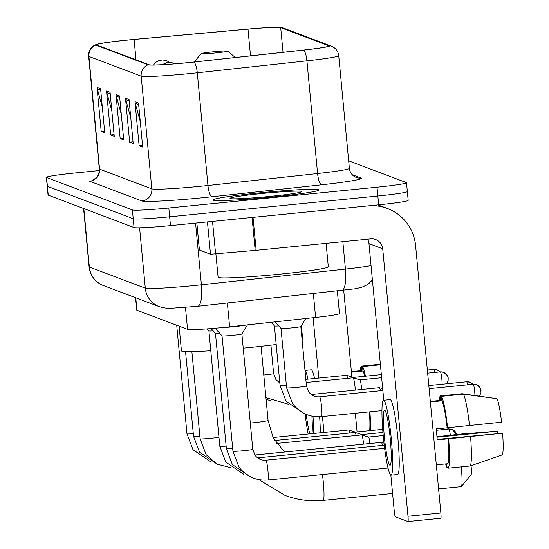 <?xml version="1.0" encoding="UTF-8"?>
<svg xmlns="http://www.w3.org/2000/svg" width="549" height="549" viewBox="0 0 549 549"><rect width="100%" height="100%" fill="white"/><g stroke="black" fill="none" stroke-linecap="round" stroke-linejoin="round"><path stroke-width="0.82" d="M337.333 291.073L339.46 313.561A33.208 1.681 174.6 0 1 315.606 317.439L229.619 326.82A33.208 1.681 174.6 0 1 223.965 327.41A33.208 1.681 174.6 0 1 187.538 329.345L136.934 310.24A33.208 1.681 174.6 0 1 136.742 310.082L135.569 297.702M99.342 170.561L75.892 172.901A33.208 1.681 -5.4 0 0 46.39 177.368L48.051 194.977A33.208 1.681 -5.4 0 0 48.243 195.135L134.059 227.54A33.208 1.681 -5.4 0 0 170.485 225.598L378.673 204.818A33.208 1.681 -5.4 0 0 408.175 200.351L407.344 191.546A33.208 1.681 -5.4 0 0 407.152 191.395M46.39 177.368A33.208 1.681 -5.4 0 0 46.583 177.526L132.391 209.924A33.208 1.681 -5.4 0 0 168.824 207.989L377.005 187.209L377.836 196.014A33.208 1.681 -5.4 0 0 407.344 191.546A33.208 1.681 -5.4 0 1 377.836 196.014L169.655 216.793L377.836 196.014L378.673 204.818M132.391 209.924L133.229 218.728A33.208 1.681 -5.4 0 0 169.655 216.793A33.208 1.681 -5.4 0 1 133.229 218.728L47.413 186.331L133.229 218.728L134.059 227.54M271.611 197.105A53.136 2.69 -5.4 0 0 318.818 189.961A53.136 2.69 -5.4 0 0 260.233 192.809A53.136 2.69 -5.4 0 0 213.019 199.96A53.136 2.69 -5.4 0 0 271.611 197.105A53.136 2.69 -5.4 0 0 318.818 189.961A53.136 2.69 -5.4 0 0 260.233 192.809A53.136 2.69 -5.4 0 0 213.019 199.96A53.136 2.69 -5.4 0 0 271.611 197.105M187.806 62.648A35.424 1.791 174.6 0 1 148.951 64.72L96.679 44.984A35.424 1.791 174.6 0 1 96.473 44.819A35.424 1.791 174.6 0 1 134.093 39.466L247.99 29.118A35.424 1.791 174.6 0 1 280.697 27.635L328.707 45.759A35.424 1.791 174.6 0 1 328.906 45.924A35.424 1.791 174.6 0 1 303.467 50.062L193.838 62.023A35.424 1.791 174.6 0 1 187.806 62.648M187.902 62.689A36.309 1.839 -5.4 0 0 194.078 62.044L303.714 50.083A36.309 1.839 -5.4 0 0 329.578 45.67L281.575 27.546A36.309 1.839 -5.4 0 0 281.205 27.45A36.309 1.839 -5.4 0 0 248.045 29.063L134.155 39.411A36.309 1.839 -5.4 0 0 96.109 44.531A36.309 1.839 -5.4 0 0 95.8 45.066L148.072 64.803A36.309 1.839 -5.4 0 0 187.902 62.689M102.34 107.192L97.317 88.924A8.853 8.798 -69.3 0 1 97.043 87.408L101.201 131.437L104.756 132.776L100.597 88.753L97.043 87.408M104.598 131.094L101.201 131.437M111.824 110.774L106.801 92.507A8.853 8.798 -69.3 0 1 106.52 90.99L110.685 135.013L114.24 136.358L110.081 92.328L106.52 90.99M114.082 134.677L110.685 135.013M140.27 121.514L135.246 103.246A8.853 8.798 -69.3 0 1 134.972 101.73L139.13 145.76L142.685 147.098L138.526 103.075L134.972 101.73M142.527 145.416L139.13 145.76M130.786 117.932L125.762 99.664A8.853 8.798 -69.3 0 1 125.488 98.147L129.646 142.177L133.208 143.515L129.042 99.493L125.488 98.147M133.043 141.834L129.646 142.177M121.302 114.35L116.285 96.082A8.853 8.798 -69.3 0 1 116.004 94.572L120.169 138.595L123.724 139.94L119.558 95.91L116.004 94.572M123.566 138.259L120.169 138.595M377.005 187.209A33.208 1.681 -5.4 0 0 406.514 182.742A33.208 1.681 -5.4 0 0 406.322 182.584L348.663 160.816M215.901 253.988L218.097 277.218A55.353 2.8 -5.4 0 0 279.132 274.246A55.353 2.8 -5.4 0 0 328.309 266.793L326.092 243.344M264.899 196.885L262.751 197.077M269.785 196.418A36.09 1.825 -5.4 0 0 301.813 191.656A36.09 1.825 -5.4 0 0 262.058 193.502A36.09 1.825 -5.4 0 0 230.045 198.443A36.09 1.825 -5.4 0 0 269.785 196.418M196.865 222.963L199.424 250.056L210.507 254.242L207.447 221.913M369.813 205.703A44.277 43.989 -69.3 0 1 415.586 245.52L440.868 512.986A5.538 0.57 84.3 0 1 440.826 518.27A5.538 0.57 84.3 0 1 440.792 518.263L407.982 521.543M390.84 475.146A37.641 3.864 -95.7 0 0 391.046 475.173A37.641 3.864 -95.7 0 0 391.245 438.287A37.641 3.864 -95.7 0 0 383.765 400.296A37.641 3.864 -95.7 0 0 383.566 400.269A37.641 3.864 -95.7 0 0 383.367 437.148A37.641 3.864 -95.7 0 0 390.84 475.146L394.244 511.078A5.538 0.57 -95.7 0 0 395.362 516.801L407.921 521.543A5.538 0.57 -95.7 0 0 407.955 521.55A5.538 0.57 -95.7 0 0 407.996 516.266L382.715 248.8A11.069 11.001 110.7 0 0 370.712 238.89L256.143 250.323L210.507 254.242M383.772 400.248L368.962 243.612A11.069 11.001 110.7 0 0 367.576 239.199M389.907 465.236A27.676 2.841 -95.7 0 0 390.051 465.257A27.676 2.841 -95.7 0 0 390.202 438.136A27.676 2.841 -95.7 0 0 384.705 410.206A27.676 2.841 -95.7 0 0 384.554 410.178A27.676 2.841 -95.7 0 0 384.41 437.299A27.676 2.841 -95.7 0 0 389.907 465.236M436.338 465.085L436.51 465.072A32.103 3.294 -95.7 0 0 436.887 464.79L447.847 463.699L448.265 468.16L470.184 465.971L502.314 454.874A28.781 2.958 -95.7 0 0 502.61 433.209L437.189 439.392M430.306 401.209A32.103 3.294 -95.7 0 0 430.299 401.202A32.103 3.294 -95.7 0 1 430.944 401.909L441.904 400.818L441.478 396.357L463.397 394.168L497.003 398.704A28.781 2.958 -95.7 0 1 501.573 422.202L447.147 427.808A32.103 3.294 -95.7 0 0 441.904 400.818M495.85 398.547L462.21 393.722L440.298 395.904L440.717 400.365L430.56 401.381M437.011 437.217L497.291 431.205L462.848 433.888L436.97 436.702M391.046 475.173L397.62 474.514A37.641 3.864 -95.7 0 0 397.819 437.635A37.641 3.864 -95.7 0 0 390.339 399.638A37.641 3.864 -95.7 0 0 390.14 399.61L383.566 400.269M447.627 427.987A36.529 3.747 -95.7 0 0 441.478 396.357M440.298 395.904A36.529 3.747 -95.7 0 0 439.289 400.509M445.623 463.919A36.529 3.747 -95.7 0 0 447.085 467.714L448.217 467.597M446.714 463.809L447.085 467.714M469.539 425.804A36.529 3.747 -95.7 0 0 463.397 394.168M497.291 431.205A22.138 2.271 -95.7 0 0 497.566 433.367M447.847 463.699A32.103 3.294 -95.7 0 0 448.19 438.816L502.61 433.209M447.147 427.808L436.187 428.899A32.103 3.294 -95.7 0 1 437.23 439.907L448.19 438.816M448.265 468.16A36.529 3.747 -95.7 0 0 448.67 438.994M470.184 465.971A36.529 3.747 -95.7 0 0 470.582 436.812M212.957 51.839A13.286 0.673 -5.4 0 0 201.167 53.589A13.286 0.673 -5.4 0 0 215.805 52.917A13.286 0.673 -5.4 0 0 227.588 51.098A13.286 0.673 -5.4 0 0 212.957 51.839M179.104 326.161L181.445 350.886A60.884 3.081 -5.4 0 0 210.789 350.756M243.221 348.141A60.884 3.081 -5.4 0 0 248.573 347.62A60.884 3.081 -5.4 0 0 276.181 344.498M302.101 339.92A60.884 3.081 -5.4 0 0 302.671 339.426L301.374 325.667M461.153 486.613A18.817 1.935 -95.7 0 0 461.249 486.627A18.817 1.935 -95.7 0 0 461.441 486.51A18.817 1.935 -95.7 0 0 461.222 466.87M471.021 465.682A7.748 0.796 84.3 0 1 471.186 474.473L461.441 486.51M252.787 449.336A9.964 0.501 -5.4 0 1 243.934 450.674A9.964 0.501 -5.4 0 1 232.954 451.23A9.964 0.501 -5.4 0 1 232.948 451.209L222.043 335.864A9.964 0.501 -5.4 0 0 222.05 335.878A9.964 0.501 -5.4 0 0 233.03 335.322A9.964 0.501 -5.4 0 0 241.876 334.005A9.964 0.501 -5.4 0 0 241.883 333.984L252.787 449.336A9.964 0.501 -5.4 0 0 252.773 449.315L255.045 455.327C257.955 458.93 261.564 460.549 265.874 460.186A9.964 1.023 84.3 0 1 265.922 460.192A9.964 1.023 84.3 0 1 265.991 460.234A9.964 1.023 84.3 0 1 267.933 470.562A9.964 1.023 84.3 0 1 267.85 480.011A9.964 1.023 84.3 0 1 267.795 480.004M220.067 327.787A16.607 0.837 -5.4 0 0 232.906 326.785A16.607 0.837 -5.4 0 0 246.501 324.974M232.701 448.602A9.964 0.501 -5.4 0 1 226.387 448.746A9.964 0.501 -5.4 0 0 226.387 448.746L215.476 333.387A9.964 0.501 -5.4 0 0 215.483 333.394A9.964 0.501 -5.4 0 0 219.785 333.387M226.133 446.124A9.964 0.501 -5.4 0 1 219.826 446.268A9.964 0.501 -5.4 0 1 219.813 446.248L208.908 330.91A9.964 0.501 -5.4 0 0 208.922 330.917A9.964 0.501 -5.4 0 0 213.218 330.91M381.322 442.405A9.964 1.023 84.3 0 1 381.377 442.384A9.964 1.023 84.3 0 1 381.418 442.391A9.964 1.023 84.3 0 1 381.425 442.391A9.964 1.023 84.3 0 1 382.427 445.417M361.626 434.966A9.964 1.023 84.3 0 1 361.674 434.945A9.964 1.023 84.3 0 1 361.722 434.952A9.964 1.023 84.3 0 1 361.729 434.952A9.964 1.023 84.3 0 1 363.616 444.155M368.523 437.045A7.199 0.741 84.3 0 1 368.557 437.052A7.199 0.741 84.3 0 1 368.564 437.052A7.199 0.741 84.3 0 1 369.909 443.53M355.059 432.488A9.964 1.023 84.3 0 1 355.107 432.468A9.964 1.023 84.3 0 1 355.155 432.475A9.964 1.023 84.3 0 1 355.162 432.475A9.964 1.023 84.3 0 1 356.157 435.501M382.941 432.475L361.976 434.561A7.199 0.741 84.3 0 1 361.99 434.568A7.199 0.741 84.3 0 1 361.997 434.575A7.199 0.741 84.3 0 1 362.313 435.131M348.491 430.004A9.964 1.023 84.3 0 1 348.54 429.991A9.964 1.023 84.3 0 1 348.588 429.991A9.964 1.023 84.3 0 1 348.594 429.997A9.964 1.023 84.3 0 1 349.589 433.017M355.388 432.084A7.199 0.741 84.3 0 1 355.423 432.09A7.199 0.741 84.3 0 1 355.429 432.09A7.199 0.741 84.3 0 1 355.745 432.653M305.759 318.509L300.831 326.552L306.452 385.968A9.964 0.501 -5.4 0 1 297.599 387.306A9.964 0.501 -5.4 0 1 286.626 387.862A9.964 0.501 -5.4 0 1 286.612 387.841L280.999 328.419A9.964 0.501 -5.4 0 0 281.006 328.426A9.964 0.501 -5.4 0 0 291.979 327.87A9.964 0.501 -5.4 0 0 300.831 326.552A9.964 0.501 -5.4 0 0 300.831 326.531M286.365 385.233A9.964 0.501 -5.4 0 1 280.059 385.384A9.964 0.501 -5.4 0 1 280.045 385.364L274.431 325.934A9.964 0.501 -5.4 0 0 274.438 325.948A9.964 0.501 -5.4 0 0 278.741 325.934M313.699 395.932A9.964 1.023 84.3 0 0 313.095 394.388A9.964 1.023 84.3 0 0 312.971 394.34L379.373 387.711A9.964 1.023 84.3 0 1 379.414 387.718A9.964 1.023 84.3 0 1 380.423 390.744M306.122 382.481L353.103 377.794A9.964 1.023 84.3 0 1 353.151 377.801A9.964 1.023 84.3 0 1 355.162 388.109A9.964 1.023 84.3 0 1 355.327 390.113M359.952 379.894A7.199 0.741 84.3 0 1 359.986 379.894A7.199 0.741 84.3 0 1 359.993 379.894A7.199 0.741 84.3 0 1 361.441 387.34A7.199 0.741 84.3 0 1 361.606 389.481M305.827 379.38L346.543 375.317A9.964 1.023 84.3 0 1 346.584 375.317A9.964 1.023 84.3 0 1 347.586 378.343M353.391 377.41A7.199 0.741 84.3 0 1 353.419 377.417A7.199 0.741 84.3 0 1 353.426 377.417A7.199 0.741 84.3 0 1 353.741 377.98M343.701 290.373L351.882 376.943M355.32 413.273L357.083 431.919M323.951 432.44L322.448 416.554M318.811 378.083L313.102 317.713M311.921 433.641A27.676 2.841 -95.7 0 0 311.901 416.142M351.367 371.399A32.103 3.294 -95.7 0 0 351.36 371.399A32.103 3.294 -95.7 0 1 352.005 372.105L362.964 371.007L362.539 366.547L380.416 364.762M380.361 364.207L361.359 366.101L361.777 370.561L351.621 371.577M314.591 378.501A37.641 3.864 -95.7 0 0 311.4 369.834A37.641 3.864 -95.7 0 0 311.201 369.806L304.983 370.424M305.127 413.925A37.641 3.864 -95.7 0 0 308.161 434.019M364.714 376.285A32.103 3.294 -95.7 0 0 362.964 371.007M365.408 376.216A36.529 3.747 -95.7 0 0 362.539 366.547M361.359 366.101A36.529 3.747 -95.7 0 0 360.35 370.705M320.3 432.804A37.641 3.864 -95.7 0 0 319.635 416.773M313.726 433.463A37.641 3.864 -95.7 0 0 312.978 416.348M308.016 379.16A37.641 3.864 -95.7 0 0 304.997 370.589M369.662 430.663A32.103 3.294 -95.7 0 0 369.45 411.86M370.5 430.581A36.529 3.747 -95.7 0 0 369.923 411.812M306.232 414.406A27.676 2.841 -95.7 0 0 309.965 433.84M227.375 303.069L229.619 326.82M185.473 307.467L187.538 329.345M313.362 293.688L315.606 317.439M135.754 297.771L136.934 310.24M83.825 208.572L89.35 267.047A22.138 21.994 110.7 0 0 103.445 285.576L100.22 284.053C93.721 280.127 90.015 274.39 89.096 266.841A44.277 2.237 -5.4 0 0 89.35 267.047L145.3 288.17A44.277 2.237 -5.4 0 0 193.866 285.59A44.277 2.237 -5.4 0 0 201.408 284.801L195.574 223.093M139.59 227.78L145.3 288.17A22.138 21.994 110.7 0 0 159.388 306.699L103.445 285.576M170.485 225.598L168.824 207.989M48.243 195.135L46.583 177.526M372.4 279.963L369.353 283.064L366.451 285.13L362.004 287.189L355.594 288.74L197.667 306.308A22.138 6.06 -96.2 0 0 201.408 284.801L345.431 269.085L342.837 241.67M341.691 290.599A22.138 6.06 -96.2 0 0 345.431 269.085A44.277 2.237 -5.4 0 0 371.049 265.661M89.652 181.232A11.069 11.001 110.7 0 0 99.568 169.133L151.833 188.87A44.277 2.237 -5.4 0 0 200.406 186.283A44.277 2.237 -5.4 0 0 207.947 185.5L317.576 173.539A44.277 2.237 -5.4 0 0 349.377 168.365C349.912 172.256 351.785 175.09 354.983 176.881L356.171 177.423A11.069 11.001 110.7 0 0 361.118 178.075A55.353 2.8 174.6 0 1 321.687 184.793L212.051 196.755A55.353 2.8 174.6 0 1 141.917 200.968L89.652 181.232M99.307 168.927A44.277 2.237 -5.4 0 0 99.568 169.133L88.911 56.423A44.277 2.237 174.6 0 1 88.657 56.218L99.307 168.927C99.403 173.539 97.743 176.929 94.325 179.098L93.001 179.756M329.578 45.67A11.069 11.001 110.7 0 1 331.424 46.191L332.605 46.713C336.18 48.655 338.218 51.633 338.726 55.662A44.277 2.237 174.6 0 1 306.918 60.829L197.29 72.791A44.277 2.237 174.6 0 1 189.748 73.573A44.277 2.237 174.6 0 1 141.182 76.16A11.069 11.001 -69.3 0 1 148.072 64.803M194.078 62.044A11.069 3.026 -96.2 0 1 197.29 72.791L207.947 185.5A11.069 3.026 83.8 0 0 212.051 196.755M281.575 27.546A11.069 11.001 -69.3 0 1 283.414 28.061L331.424 46.191M321.687 184.793A11.069 3.026 83.8 0 1 317.576 173.539L306.918 60.829A11.069 3.026 -96.2 0 0 303.714 50.083M95.8 45.066A11.069 11.001 110.7 0 0 88.911 56.423L141.182 76.16L151.833 188.87A11.069 11.001 110.7 0 1 141.917 200.968M352.184 174.699L361.118 178.075M280.697 27.635L283.03 52.292M247.99 29.118L250.516 55.84M134.093 39.466L136.022 59.834M328.707 45.759L328.741 46.13M116.285 96.082L119.696 97.372M125.762 99.664L129.18 100.954M135.246 103.246L138.664 104.536M106.801 92.507L110.219 93.797M97.317 88.924L100.735 90.214M368.962 243.612L382.715 248.8M253.027 217.363L256.143 250.323M407.996 516.266L440.868 512.986M255.189 250.413L252.073 217.459M212.532 221.405L215.613 254.009M284.499 452.053L273.217 437.889L268.077 420.431A18.817 0.954 174.6 0 1 251.353 422.963A18.817 0.954 174.6 0 1 250.303 423.066M322.421 474.562A18.817 1.935 84.3 0 1 323.196 500.407L392.583 493.482M384.245 445.232L259.306 457.701A9.964 1.023 84.3 0 1 259.354 457.708A9.964 1.023 84.3 0 1 259.43 457.756A9.964 1.023 84.3 0 1 260.034 459.293M456.631 434.513A7.199 7.151 110.7 0 0 448.986 429.023A7.199 0.741 84.3 0 1 450.297 435.144M191.876 351.621L200.117 438.809A9.964 0.501 -5.4 0 0 200.124 438.829A9.964 0.501 -5.4 0 0 211.097 438.274A9.964 0.501 -5.4 0 0 218.962 437.251M162.662 64.665A11.069 11.001 -69.3 0 1 168.214 62.483A11.069 11.001 110.7 0 1 173.168 63.135L174.664 63.835M443.036 428.22A7.199 0.741 84.3 0 1 443.297 429.586M448.581 429.057A7.199 7.151 110.7 0 0 447.305 427.87M185.541 351.6L193.55 436.331A9.964 0.501 -5.4 0 0 193.557 436.352A9.964 0.501 -5.4 0 0 199.87 436.208M153.48 65.002A11.069 11.001 -69.3 0 1 161.653 60.006A11.069 11.001 110.7 0 1 166.601 60.658L169.682 62.428M176.716 325.255L186.983 433.854A9.964 0.501 -5.4 0 0 186.989 433.875A9.964 0.501 -5.4 0 0 193.303 433.724M481.048 390.71A7.199 7.151 110.7 0 0 473.252 384.266A7.199 0.741 84.3 0 1 474.267 388.191A7.199 0.741 84.3 0 1 474.94 395.431M286.612 387.841L292.603 403.687C300.063 413.171 309.705 417.494 321.515 416.643A9.964 1.023 84.3 0 0 321.597 407.132A9.964 1.023 84.3 0 0 319.662 396.872A9.964 1.023 84.3 0 0 319.539 396.817C315.229 397.181 311.626 395.561 308.716 391.965L306.452 385.968A9.964 0.501 -5.4 0 0 306.445 385.947M472.84 384.3A7.199 7.151 110.7 0 0 466.684 381.788A7.199 0.741 84.3 0 1 467.563 384.828M448.217 378.316A7.199 7.151 110.7 0 0 440.415 371.872A7.199 0.741 84.3 0 1 441.54 376.518A7.199 0.741 84.3 0 1 442.117 384.231M263.781 375.008A9.964 0.501 -5.4 0 0 264.769 374.912A9.964 0.501 -5.4 0 0 273.622 373.574A9.964 0.501 -5.4 0 0 273.608 373.553L275.879 379.565L279.825 383.03M433.779 369.402A7.199 0.741 84.3 0 1 433.813 369.388L437.073 369.813L440.024 371.899A7.199 7.151 110.7 0 0 433.854 369.388A7.199 0.741 84.3 0 1 434.726 372.428M427.355 370.033L433.813 369.388A7.199 0.741 84.3 0 1 433.854 369.388M197.667 306.308L170.863 308.291C168.989 308.737 165.167 308.209 159.388 306.699M89.096 266.841L83.578 208.476M281.205 27.45L283.414 28.061M96.109 44.531L93.92 45.629C90.166 48.168 88.41 51.695 88.657 56.218M406.514 182.742L407.344 191.546M338.726 55.662L349.377 168.365M377.925 204.894L387.395 208.469M440.826 518.27L407.955 521.55M199.39 250.035L196.83 222.969M258.853 479.627L284.972 495.383C297.318 500.002 310.061 501.676 323.196 500.407M201.167 53.589L194.209 61.982M227.588 51.098L235.343 57.494M438.589 488.891L461.249 486.627M261.07 346.302L268.077 420.431M388.013 468.016L267.85 480.011C256.033 480.855 246.398 476.539 238.939 467.055L232.948 451.209M222.05 335.878L215.091 328.233M265.874 460.186L384.629 448.327M241.876 334.005L247.475 324.871M250.227 476.697L232.371 464.578L226.38 448.725M215.483 333.394L211.084 328.563M259.306 457.701L257.385 457.742M243.66 474.212L225.804 462.093L219.813 446.248M208.922 330.917L207.055 328.865M254.825 455.018L381.377 442.384M384.005 443.18L381.418 442.391M456.658 434.506L452.204 429.448L448.952 429.016L436.345 430.279M231.088 467.762L217.116 464.159L206.101 454.654L200.117 438.809M276.607 443.441L361.674 434.945M383.216 435.577L368.537 437.045L361.722 434.952M448.595 429.057L447.318 427.87M217.39 464.296L199.534 452.177L193.55 436.331M274.678 440.497L355.107 432.468M361.99 434.568L355.155 432.475M162.573 64.672L167.445 62.572L172.709 62.977M210.83 461.819L192.974 449.7L186.983 433.854M273.031 437.526L348.54 429.991M382.694 429.359L355.409 432.084L348.588 429.991M153.397 65.002L156.094 62.126L157.934 61.014L162.291 59.951L166.141 60.493M479.442 396.042L480.972 392.899L480.787 389.248L480.334 388.15L476.47 384.691L473.211 384.259L429.112 388.665M319.539 396.817L382.852 390.497M281.006 328.426L275.028 321.865M321.515 416.643L381.946 410.611M472.854 384.3L469.903 382.207L466.643 381.781L428.824 385.556M303.892 413.328L286.036 401.209L280.045 385.364M274.438 325.948L271.11 322.29M382.68 388.719L379.414 387.718M312.971 394.34L311.05 394.374M446.481 383.792L448.135 380.498L448.142 377.588L447.504 375.756L443.633 372.291L440.38 371.865L427.65 373.135M288.561 404.263L265.922 397.661M359.986 379.894L353.151 377.801M381.644 377.726L359.972 379.887M270.932 345.156L273.622 373.574M271.062 400.935L266.066 399.205M381.349 374.624L353.405 377.41L346.584 375.317M279.729 381.974L278.219 381.98"/></g></svg>
